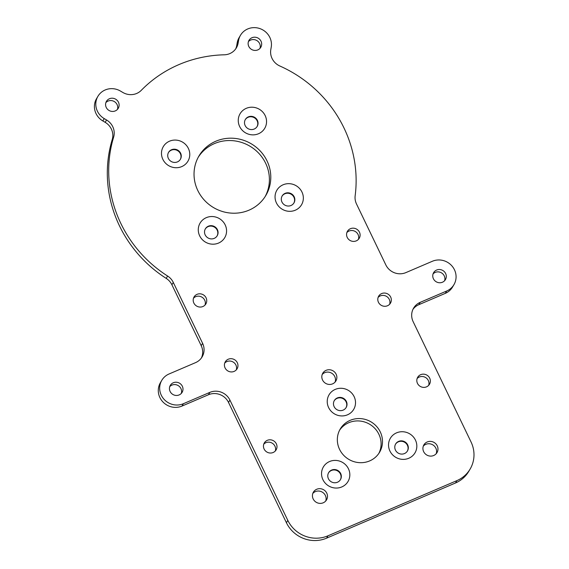 <?xml version="1.0" encoding="UTF-8"?>
<svg xmlns="http://www.w3.org/2000/svg" width="569" height="569" viewBox="0 0 569 569"><rect width="100%" height="100%" fill="white"/><g stroke="black" fill="none" stroke-linecap="round" stroke-linejoin="round"><path stroke-width="0.85" d="M326.087 370.341A7.61 7.262 30.5 0 0 323.846 381.906A7.61 7.262 30.5 0 0 335.902 380.96A7.61 7.262 30.5 0 0 326.087 370.341M335.091 382.069A7.61 7.262 30.5 0 0 322.203 374.48M427.191 441.985A7.61 7.262 30.5 0 0 424.951 453.55A7.61 7.262 30.5 0 0 437.006 452.611A7.61 7.262 30.5 0 0 427.191 441.985M436.195 453.721A7.61 7.262 30.5 0 0 423.308 446.132M316.705 489.276A7.61 7.262 30.5 0 0 314.465 500.841A7.61 7.262 30.5 0 0 326.521 499.902A7.61 7.262 30.5 0 0 316.705 489.276M325.71 501.012A7.61 7.262 30.5 0 0 312.822 493.423M169.512 141.19A14.31 13.656 30.5 0 0 162.869 159.363A14.31 13.656 30.5 0 0 181.739 166.603A14.31 13.656 30.5 0 0 188.382 148.438A14.31 13.656 30.5 0 0 169.512 141.19M171.561 149.739A6.849 6.536 30.5 0 0 169.548 160.145A6.849 6.536 30.5 0 0 180.394 159.299A6.849 6.536 30.5 0 0 171.561 149.739M180.266 159.512A6.849 6.536 30.5 0 0 171.312 150.173A6.849 6.536 30.5 0 0 168.467 152.563M246.285 108.33A14.31 13.656 30.5 0 0 239.641 126.496A14.31 13.656 30.5 0 0 258.518 133.743A14.31 13.656 30.5 0 0 265.161 115.578A14.31 13.656 30.5 0 0 246.285 108.33M248.34 116.88A6.849 6.536 30.5 0 0 246.327 127.285A6.849 6.536 30.5 0 0 257.174 126.439A6.849 6.536 30.5 0 0 248.34 116.88M257.039 126.652A6.849 6.536 30.5 0 0 248.084 117.306A6.849 6.536 30.5 0 0 245.239 119.703M283.085 184.79A14.31 13.656 30.5 0 0 276.442 202.962A14.31 13.656 30.5 0 0 295.318 210.203A14.31 13.656 30.5 0 0 301.961 192.038A14.31 13.656 30.5 0 0 283.085 184.79M285.14 193.339A6.849 6.536 30.5 0 0 283.127 203.745A6.849 6.536 30.5 0 0 293.974 202.898A6.849 6.536 30.5 0 0 285.14 193.339M293.839 203.112A6.849 6.536 30.5 0 0 284.884 193.773A6.849 6.536 30.5 0 0 282.039 196.163M206.305 217.657A14.31 13.656 30.5 0 0 199.662 235.822A14.31 13.656 30.5 0 0 218.539 243.07A14.31 13.656 30.5 0 0 225.182 224.897A14.31 13.656 30.5 0 0 206.305 217.657M208.361 226.206A6.849 6.536 30.5 0 0 206.348 236.612A6.849 6.536 30.5 0 0 217.194 235.765A6.849 6.536 30.5 0 0 208.361 226.206M217.066 235.979A6.849 6.536 30.5 0 0 208.105 226.633A6.849 6.536 30.5 0 0 205.26 229.03M141.283 90.322A15.228 14.531 -149.5 0 1 136.702 93.451A15.228 14.531 -149.5 0 1 122.812 92.448L120.472 91.068A16.75 15.982 30.5 0 0 97.911 96.332A16.75 15.982 30.5 0 0 104.219 118.594L106.559 119.974A15.228 14.531 -149.5 0 1 113.622 137.172A125.166 119.433 30.5 0 0 167.599 276.029A15.228 14.531 -149.5 0 1 173.289 282.423L202.6 343.32A15.228 14.531 -149.5 0 1 202.144 356.855A15.228 14.531 -149.5 0 1 195.53 362.645L169.064 373.975A16.75 15.982 30.5 0 0 161.788 380.341A16.75 15.982 30.5 0 0 164.142 399.417A16.75 15.982 30.5 0 0 183.374 403.713L209.84 392.382A15.228 14.531 -149.5 0 1 229.919 400.092L287.814 520.393A30.456 29.062 30.5 0 0 327.972 535.806L456.907 480.613A30.456 29.062 30.5 0 0 470.143 469.034A30.456 29.062 30.5 0 0 471.04 441.964L413.144 321.663A15.228 14.531 -149.5 0 1 413.599 308.128A15.228 14.531 -149.5 0 1 420.214 302.338L446.679 291.008A16.75 15.982 30.5 0 0 453.955 284.642A16.75 15.982 30.5 0 0 451.601 265.567A16.75 15.982 30.5 0 0 432.369 261.271L405.903 272.601A15.228 14.531 -149.5 0 1 385.825 264.898L356.514 203.994A15.228 14.531 -149.5 0 1 355.156 195.75A125.166 119.433 30.5 0 0 279.87 66.011A15.228 14.531 -149.5 0 1 270.794 49.674L271.235 47.106A16.75 15.982 30.5 0 0 260.389 28.777A16.75 15.982 30.5 0 0 240.467 35.314A16.75 15.982 30.5 0 0 238.567 40.52L238.127 43.088A15.228 14.531 -149.5 0 1 236.398 47.817A15.228 14.531 -149.5 0 1 229.784 53.607A15.228 14.531 -149.5 0 1 224.271 54.802A125.166 119.433 30.5 0 0 141.283 90.322M235.651 48.962A15.228 14.531 30.5 0 0 236.74 45.442L238.127 43.088M197.038 294.351A6.849 6.536 30.5 0 0 195.025 304.764A6.849 6.536 30.5 0 0 205.871 303.91A6.849 6.536 30.5 0 0 197.038 294.351M205.046 305.012A6.849 6.536 30.5 0 0 193.496 298.213M350.404 228.71A6.849 6.536 30.5 0 0 348.392 239.115A6.849 6.536 30.5 0 0 359.238 238.269A6.849 6.536 30.5 0 0 350.404 228.71M358.413 239.371A6.849 6.536 30.5 0 0 346.862 232.565M228.261 359.231A6.849 6.536 30.5 0 0 226.249 369.644A6.849 6.536 30.5 0 0 237.095 368.79A6.849 6.536 30.5 0 0 228.261 359.231M236.27 369.893A6.849 6.536 30.5 0 0 224.719 363.093M381.628 293.59A6.849 6.536 30.5 0 0 379.615 303.995A6.849 6.536 30.5 0 0 390.462 303.149A6.849 6.536 30.5 0 0 381.628 293.59M389.637 304.251A6.849 6.536 30.5 0 0 378.086 297.445M335.262 389.395A14.31 13.656 30.5 0 0 328.619 407.568A14.31 13.656 30.5 0 0 347.488 414.808A14.31 13.656 30.5 0 0 354.131 396.643A14.31 13.656 30.5 0 0 335.262 389.395M337.31 397.944A6.849 6.536 30.5 0 0 335.297 408.35A6.849 6.536 30.5 0 0 346.144 407.504A6.849 6.536 30.5 0 0 337.31 397.944M346.016 407.717A6.849 6.536 30.5 0 0 337.061 398.378A6.849 6.536 30.5 0 0 334.216 400.768M396.565 432.845A14.31 13.656 30.5 0 0 389.921 451.011A14.31 13.656 30.5 0 0 408.798 458.258A14.31 13.656 30.5 0 0 415.441 440.086A14.31 13.656 30.5 0 0 396.565 432.845M398.62 441.395A6.849 6.536 30.5 0 0 396.607 451.8A6.849 6.536 30.5 0 0 407.454 450.954A6.849 6.536 30.5 0 0 398.62 441.395M407.319 451.167A6.849 6.536 30.5 0 0 398.364 441.821A6.849 6.536 30.5 0 0 395.519 444.218M329.572 461.523A14.31 13.656 30.5 0 0 322.929 479.688A14.31 13.656 30.5 0 0 341.798 486.936A14.31 13.656 30.5 0 0 348.441 468.764A14.31 13.656 30.5 0 0 329.572 461.523M331.627 470.065A6.849 6.536 30.5 0 0 329.607 480.478A6.849 6.536 30.5 0 0 340.454 479.631A6.849 6.536 30.5 0 0 331.627 470.065M340.326 479.845A6.849 6.536 30.5 0 0 331.371 470.499A6.849 6.536 30.5 0 0 328.526 472.896M420.662 374.686A6.849 6.536 30.5 0 0 418.642 385.092A6.849 6.536 30.5 0 0 429.488 384.246A6.849 6.536 30.5 0 0 420.662 374.686M428.67 385.348A6.849 6.536 30.5 0 0 417.12 378.549M267.295 440.335A6.849 6.536 30.5 0 0 265.275 450.74A6.849 6.536 30.5 0 0 276.121 449.894A6.849 6.536 30.5 0 0 267.295 440.335M275.296 450.997A6.849 6.536 30.5 0 0 263.753 444.197M215.822 141.233A38.827 37.049 30.5 0 0 198.951 155.998A38.827 37.049 30.5 0 0 204.406 200.21A38.827 37.049 30.5 0 0 249.002 210.167A38.827 37.049 30.5 0 0 265.872 195.402A38.827 37.049 30.5 0 0 260.417 151.19A38.827 37.049 30.5 0 0 215.822 141.233M265.154 196.568A38.827 37.049 30.5 0 0 258.539 153.025A38.827 37.049 30.5 0 0 214.435 143.587A38.827 37.049 30.5 0 0 198.282 157.186M251.975 37.732A6.849 6.536 30.5 0 0 249.955 48.137A6.849 6.536 30.5 0 0 260.801 47.291A6.849 6.536 30.5 0 0 251.975 37.732M259.976 48.393A6.849 6.536 30.5 0 0 248.433 41.594M109.419 98.75A6.849 6.536 30.5 0 0 107.406 109.156A6.849 6.536 30.5 0 0 118.252 108.309A6.849 6.536 30.5 0 0 109.419 98.75M117.427 109.412A6.849 6.536 30.5 0 0 105.877 102.612M350.155 420.349A22.838 21.793 30.5 0 0 340.234 429.033A22.838 21.793 30.5 0 0 343.441 455.044A22.838 21.793 30.5 0 0 369.672 460.904A22.838 21.793 30.5 0 0 379.594 452.22A22.838 21.793 30.5 0 0 376.386 426.209A22.838 21.793 30.5 0 0 350.155 420.349M378.862 453.372A22.838 21.793 30.5 0 0 374.509 428.052A22.838 21.793 30.5 0 0 348.769 422.71A22.838 21.793 30.5 0 0 339.579 430.235M436.594 270.062A6.849 6.536 30.5 0 0 434.581 280.467A6.849 6.536 30.5 0 0 445.427 279.621A6.849 6.536 30.5 0 0 436.594 270.062M444.602 280.723A6.849 6.536 30.5 0 0 433.059 273.917M173.296 382.759A6.849 6.536 30.5 0 0 171.276 393.172A6.849 6.536 30.5 0 0 182.123 392.318A6.849 6.536 30.5 0 0 173.296 382.759M181.298 393.421A6.849 6.536 30.5 0 0 169.754 386.621M113.622 137.172L112.235 139.526A125.166 119.433 30.5 0 0 166.212 278.383L167.599 276.029M97.911 96.332L96.524 98.686A16.75 15.982 30.5 0 0 102.833 120.948L105.173 122.328L106.559 119.974M240.467 35.314L239.08 37.675A16.75 15.982 30.5 0 0 237.181 42.874L236.74 45.442M420.214 302.338L418.827 304.692L445.292 293.369A16.75 15.982 30.5 0 0 452.568 286.996L453.955 284.642M229.919 400.092L228.532 402.447L286.427 522.747A30.456 29.062 30.5 0 0 326.585 538.16L455.52 482.974A30.456 29.062 30.5 0 0 468.749 471.395L470.143 469.034M161.788 380.341L160.401 382.702A16.75 15.982 30.5 0 0 162.755 401.771A16.75 15.982 30.5 0 0 181.988 406.067L208.453 394.744L209.84 392.382M173.289 282.423L171.902 284.777L201.213 345.675L202.6 343.32M112.235 139.526A15.228 14.531 30.5 0 0 105.173 122.328M418.827 304.692A15.228 14.531 30.5 0 0 412.959 309.344M228.532 402.447A15.228 14.531 30.5 0 0 208.453 394.744M201.398 358.001A15.228 14.531 30.5 0 0 201.213 345.675M171.902 284.777A15.228 14.531 30.5 0 0 166.212 278.383M102.833 120.948L104.219 118.594M237.181 42.874L238.567 40.52M445.292 293.369L446.679 291.008M455.52 482.974L456.907 480.613M326.585 538.16L327.972 535.806M286.427 522.747L287.814 520.393M181.988 406.067L183.374 403.713"/></g></svg>
